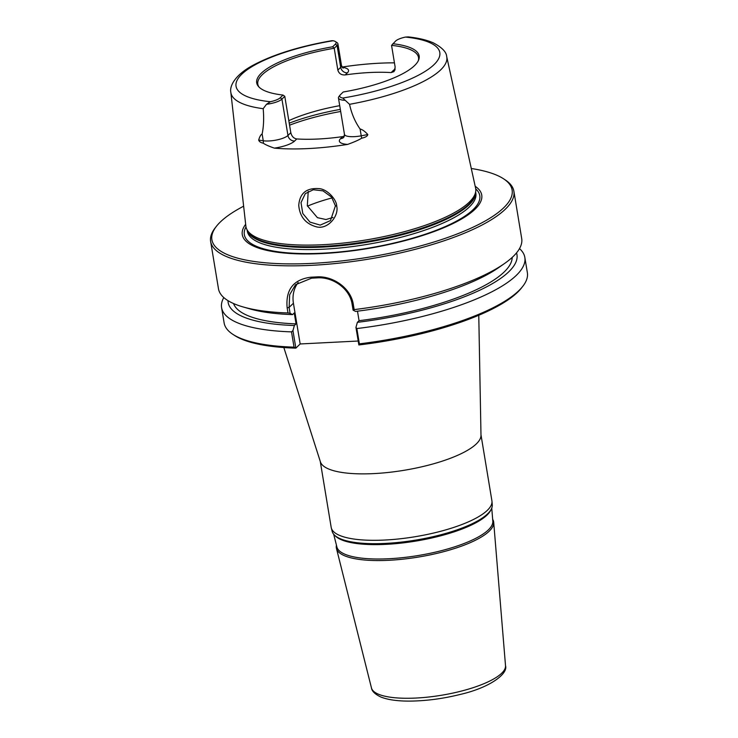 <?xml version="1.0" encoding="UTF-8"?>
<svg xmlns="http://www.w3.org/2000/svg" width="738" height="738" viewBox="0 0 738 738"><rect width="100%" height="100%" fill="white"/><g stroke="black" fill="none" stroke-linecap="round" stroke-linejoin="round"><path stroke-width="1.11" d="M333.696 534.266L336.888 546.959A79.049 22.251 -9.4 0 0 388.861 558.74A79.049 22.251 -9.4 0 0 492.818 521.148L491.748 508.104M331.297 527.91L332.155 531.323A81.162 22.841 -9.4 0 0 334.443 535.078L335.486 536.102A80.285 22.592 -9.4 0 0 386.011 544.349A80.285 22.592 -9.4 0 0 490.641 510.419L491.305 509.109A81.162 22.841 -9.4 0 0 492.264 504.82L491.969 501.305A81.457 22.924 170.6 0 1 487.431 510.244A81.457 22.924 170.6 0 1 400.771 538.722A81.457 22.924 170.6 0 1 331.297 527.91A81.457 22.924 170.6 0 1 331.187 527.393L320.264 461.416M492.68 519.358A79.722 22.435 170.6 0 1 493.704 522.375A79.722 22.435 170.6 0 1 489.266 531.12A79.722 22.435 170.6 0 1 388.861 560.29A79.722 22.435 170.6 0 1 336.445 548.408A79.722 22.435 170.6 0 1 336.445 545.225M334.443 535.078A81.162 22.841 -9.4 0 0 385.522 543.408A81.162 22.841 -9.4 0 0 487.744 513.722A81.162 22.841 -9.4 0 0 491.305 509.109M480.982 434.811L491.905 500.779A81.457 22.924 170.6 0 1 491.969 501.305M478.768 315.264L480.991 435.291A81.457 22.924 170.6 0 1 476.434 443.806A81.457 22.924 170.6 0 1 390.503 472.2A81.457 22.924 170.6 0 1 320.412 461.868L283.835 347.533M358.853 344.923L358.871 344.95A152.148 42.813 -9.4 0 0 521.545 287.903L522.772 286.335A153.689 43.247 170.6 0 1 359.369 343.843L356.841 328.558L355.947 327.404L358.853 344.923L359.369 343.843M358.207 341.021L300.163 343.963L295.864 348.142L292.949 330.596L291.51 331.869L294.038 347.155L295.846 348.115M294.038 347.155A153.689 43.247 170.6 0 1 232.857 334.332L234.527 335.421A152.148 42.813 -9.4 0 0 295.864 348.142M353.096 310.144L354.157 309.609L353.317 304.508C350.993 288.115 332.93 275.661 316.731 276.907L310.956 277.193C293.429 279.434 285.495 289.656 287.156 307.857L288.005 312.958L290.089 313.327L289.111 307.414L289.674 294.72L295.541 284.693L311.593 278.171L317.312 277.875C332.69 276.695 349.895 288.549 352.109 304.222L353.096 310.144L355.568 311.418A146.373 41.19 -9.4 0 0 498.556 267.682L504.275 263.687A153.689 43.247 -9.4 0 0 513.27 256.39A153.689 43.247 -9.4 0 0 521.701 238.531L513.879 191.243A153.689 43.247 -9.4 0 0 505.143 179.832L503.473 178.744A152.148 42.813 170.6 0 1 369.009 257.128A152.148 42.813 170.6 0 1 216.455 226.252A152.148 42.813 170.6 0 1 220.265 222.064A152.148 42.813 170.6 0 1 243.623 206.197M354.157 309.609A153.689 43.247 -9.4 0 0 504.275 263.687M216.455 226.252L215.228 227.83A153.689 43.247 -9.4 0 0 210.634 241.446A153.689 43.247 -9.4 0 0 340.2 263.023A153.689 43.247 -9.4 0 0 505.438 209.094A153.689 43.247 -9.4 0 0 513.879 191.243M210.634 241.446L218.466 288.733A153.689 43.247 -9.4 0 0 243.07 306.934A153.689 43.247 -9.4 0 0 288.005 312.958M519.506 248.605A153.689 43.247 170.6 0 1 524.838 257.433L527.366 272.719A153.689 43.247 170.6 0 1 522.772 286.335M357.487 311.178L359.065 320.689L357.376 322.331L355.947 327.404M298.17 282.525A30.738 27.334 -134.2 0 0 293.42 303.226L300.163 343.963M292.949 330.596L294.379 325.513L296.058 323.881L294.25 312.967L292.571 314.609L290.089 313.327M232.857 334.332A153.689 43.247 170.6 0 1 224.121 322.921L221.594 307.635A153.689 43.247 170.6 0 1 223.798 297.562M335.43 205.819L330.486 220.597L320.227 225.108L309.978 222.101L302.783 213.485L301.012 202.618L305.283 193.633L313.318 189.74L322.967 190.847L331.556 197.074L335.43 205.819L336.703 206.059C336.639 199.454 326.934 188.707 318.613 188.605C306.298 187.839 299.683 193.421 298.752 205.358C299.729 216.511 305.449 223.623 315.938 226.686C327.368 230.293 339.231 216.151 336.703 206.059M392.847 43.736A82.342 23.173 -9.4 0 1 418.63 60.009A82.342 23.173 -9.4 0 1 343.207 92.001L340.458 94.676A13.459 3.791 -9.4 0 0 340.117 95.045A13.459 3.791 -9.4 0 0 342.783 98.053L349.544 104.316C351.574 113.689 355.089 121.918 360.098 129.002C362.45 129.565 365.015 131.419 367.81 134.556C367.487 136.179 365.439 137.397 361.666 138.191C359.019 139.906 354.332 141.982 347.616 144.408A111.438 31.356 170.6 0 1 274.351 148.126C268.872 146.253 265.191 144.602 263.281 143.172C260.763 142.711 259.232 141.678 258.678 140.082C259.619 136.751 260.772 134.713 262.128 133.956C263.687 126.539 264.038 118.117 263.18 108.689A109.418 30.793 -9.4 0 1 230.837 92.342L245.874 226.151A116.438 32.767 -9.4 0 0 246.713 229.112A116.438 32.767 -9.4 0 0 348.585 242.461A116.438 32.767 -9.4 0 0 469.294 202.12A116.438 32.767 -9.4 0 0 475.752 191.197A116.438 32.767 -9.4 0 0 475.595 188.125L446.702 56.605C446.379 51.909 441.859 47.306 433.151 42.786C426.629 39.953 418.326 37.989 408.243 36.9L405.494 37.075A13.459 3.791 -9.4 0 0 395.596 41.06L391.555 45.369L395.162 67.195L394.027 71.595L391.131 72.592A81.457 22.924 -9.4 0 0 345.255 74.916C341.38 75.202 338.908 73.597 337.838 70.092L334.222 48.265L332.654 46.789A82.342 23.173 -9.4 0 0 258.512 86.521A82.342 23.173 -9.4 0 0 283.014 95.054L284.785 96.337L290.809 132.702C291.731 136.355 293.715 138.44 296.768 138.947A81.457 22.924 -9.4 0 0 342.644 136.622L344.388 136.133M342.045 67.066A110.663 31.144 170.6 0 1 394.443 62.85M308.235 191.456L307.312 205.754L317.423 217.664L325.975 219.527L333.004 217.47M243.07 306.934L249.767 308.862A146.373 41.19 -9.4 0 0 292.571 314.609M471.287 168.504A152.148 42.813 170.6 0 1 503.473 178.744M475.189 186.29A121.355 34.151 170.6 0 1 475.078 209.168A121.355 34.151 170.6 0 1 327.709 253.235A121.355 34.151 170.6 0 1 245.662 224.287M259.093 87.149A81.457 22.924 170.6 0 1 257.811 84.15A81.457 22.924 170.6 0 1 334.222 48.265L337.072 45.498A15 4.225 -9.4 0 0 337.893 43.754A15 4.225 -9.4 0 0 337.045 42.638L335.375 41.549A13.459 3.791 -9.4 0 0 333.078 40.738L331.86 40.691C300.228 46.19 274.425 54.132 254.444 64.52C234.979 74.556 229.435 86.078 230.837 92.342M391.555 45.369A81.457 22.924 170.6 0 1 418.529 57.546A81.457 22.924 170.6 0 1 418.28 60.793M339.72 105.672A81.457 22.924 -9.4 0 0 288.816 120.663M263.18 108.689L266.501 104.289L270.357 101.715A13.459 3.791 -9.4 0 0 280.265 97.73L283.014 95.054M290.809 132.702L287.958 135.478L281.934 99.104L284.785 96.337M280.265 97.73L281.934 99.104A15 4.225 170.6 0 1 266.501 104.289M340.117 95.045L338.89 96.623A15 4.225 -9.4 0 0 338.438 97.951A15 4.225 -9.4 0 0 345.144 100.313M332.174 197.876A81.457 22.924 -9.4 0 0 307.451 206.133M332.654 46.789L335.403 44.114A13.459 3.791 -9.4 0 0 335.375 41.549M524.838 257.433A153.689 43.247 170.6 0 1 356.841 328.558M357.376 322.331A146.373 41.19 -9.4 0 0 516.526 252.876M359.065 320.689A141.392 39.787 -9.4 0 0 512.19 257.405M291.51 331.869A153.689 43.247 170.6 0 1 221.594 307.635M227.987 300.643A146.373 41.19 -9.4 0 0 294.379 325.513M233.549 303.53A141.392 39.787 -9.4 0 0 296.058 323.881M371.454 687.908C371.878 691.211 375.042 694.255 380.956 697.059C388.059 699.845 397.81 701.192 410.208 701.1C426.343 700.906 442.901 698.711 459.885 694.523C489.728 687.751 508.251 673.822 505.521 665.722A67.961 19.123 170.6 0 1 501.729 673.176A67.961 19.123 170.6 0 1 429.424 696.94A67.961 19.123 170.6 0 1 371.454 687.908L336.445 548.408M287.156 307.857L289.111 307.414L293.42 303.226M311.593 278.171L310.956 277.193M317.312 277.875L316.731 276.907M352.109 304.222L353.317 304.508M349.544 104.316A109.418 30.793 -9.4 0 0 440.789 69.759A109.418 30.793 -9.4 0 0 446.702 56.605M405.494 37.075A103.274 29.068 170.6 0 1 434.147 64.52A103.274 29.068 170.6 0 1 342.783 98.053M270.357 101.715A103.274 29.068 170.6 0 1 241.704 74.27A103.274 29.068 170.6 0 1 333.078 40.738M296.768 138.947L294.647 141.013A6.144 5.47 45.8 0 1 287.958 135.478A15 4.225 170.6 0 1 263.254 140.764L262.128 133.956M343.843 137.277L344.462 134.325A15 4.225 -9.4 0 0 361.223 135.81L360.098 129.002M340.338 109.39A95.285 26.817 -9.4 0 0 289.231 123.191M289.564 125.183A96.826 27.251 170.6 0 1 340.679 111.484M361.666 138.191A6.144 0.507 79.2 0 1 361.223 135.81L367.81 134.556M342.644 136.622L340.522 138.689A21.144 5.95 -9.4 0 0 347.616 144.408M340.522 138.689A6.144 5.47 -134.2 0 0 343.834 137.286M263.281 143.172A6.144 4.456 98.6 0 0 263.254 140.764L258.678 140.082M294.647 141.013A21.144 5.95 170.6 0 1 274.351 148.126M394.941 70.165A6.144 5.47 45.8 0 1 393.253 70.525A21.144 5.95 170.6 0 1 395.208 69.049M391.131 72.592L393.253 70.525M345.255 74.916L347.377 72.85A21.144 5.95 -9.4 0 0 342.192 67.306M335.403 44.114L337.072 45.498L340.688 67.315A6.144 5.47 -134.2 0 0 347.377 72.85M337.838 70.092L340.688 67.315A15 4.225 -9.4 0 0 341.51 65.581L343.069 68.182M246.713 229.112L247.507 230.819A115.931 32.629 -9.4 0 0 323.115 246.354A115.931 32.629 -9.4 0 0 469.119 203.946A115.931 32.629 -9.4 0 0 475.549 193.07L475.752 191.197M247.221 230.21A115.82 32.592 -9.4 0 0 323.272 247.073A115.82 32.592 -9.4 0 0 469.147 204.703A115.82 32.592 -9.4 0 0 475.623 192.406M247.11 229.97L247.313 231.197A115.82 32.592 -9.4 0 0 323.622 249.186A115.82 32.592 -9.4 0 0 469.497 206.815A115.82 32.592 -9.4 0 0 475.853 193.356L475.65 192.138M245.994 226.926A119.325 33.579 -9.4 0 0 322.958 253.18A119.325 33.579 -9.4 0 0 473.233 209.527A119.325 33.579 -9.4 0 0 475.733 188.891M505.521 665.722L493.704 522.375M344.462 134.325L338.438 97.951M341.51 65.581L337.893 43.754"/></g></svg>

